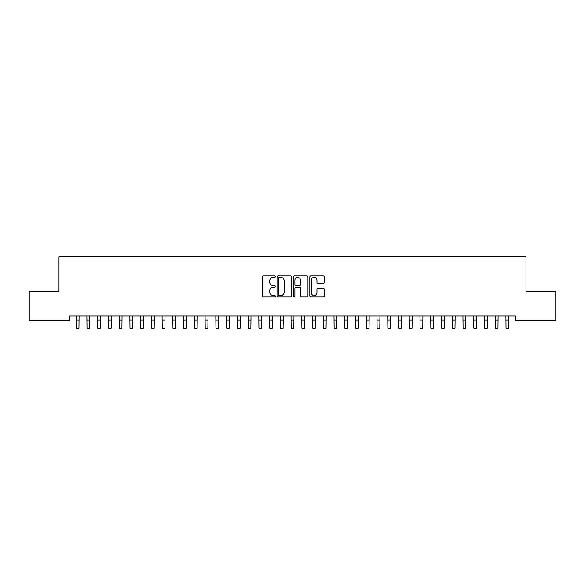 <?xml version="1.0" encoding="UTF-8"?>
<svg xmlns="http://www.w3.org/2000/svg" width="585" height="585" viewBox="0 0 585 585"><rect width="100%" height="100%" fill="white"/><g stroke="black" fill="none" stroke-linecap="round" stroke-linejoin="round"><path stroke-width="0.88" d="M275.308 276.639A0.739 0.739 0 0 0 274.57 275.901L263.367 275.901A1.053 1.053 0 0 0 262.307 276.954L262.307 295.937A1.053 1.053 0 0 0 263.367 296.99L274.57 296.99A0.739 0.739 0 0 0 275.308 296.251A0.739 0.739 0 0 0 274.57 295.513L273.122 295.513A3.378 3.378 0 0 1 269.743 292.142L269.743 290.555A3.378 3.378 0 0 1 273.122 287.184L274.57 287.184A0.739 0.739 0 0 0 275.308 286.445A0.739 0.739 0 0 0 274.57 285.707L273.122 285.707A3.378 3.378 0 0 1 269.743 282.336L269.743 280.749A3.378 3.378 0 0 1 273.122 277.378L274.57 277.378A0.739 0.739 0 0 0 275.308 276.639M323.322 283.337A1.053 1.053 0 0 0 324.375 282.277L324.375 276.954A1.053 1.053 0 0 0 323.322 275.901L310.876 275.901A1.053 1.053 0 0 0 309.823 276.954L309.823 295.937A1.053 1.053 0 0 0 310.876 296.99L323.322 296.99A1.053 1.053 0 0 0 324.375 295.937L324.375 289.502A1.053 1.053 0 0 0 323.322 288.449L317.999 288.449A1.053 1.053 0 0 0 316.946 289.502L316.946 292.697A2.823 2.823 0 0 1 314.123 295.513A2.823 2.823 0 0 1 311.3 292.697L311.3 280.193A2.823 2.823 0 0 1 314.123 277.378A2.823 2.823 0 0 1 316.946 280.193L316.946 282.277A1.053 1.053 0 0 0 317.999 283.337L323.322 283.337M515.239 315.995L69.761 315.995L69.761 320.295L29.25 320.295L29.25 291.279L59.012 291.279L59.012 256.895L525.988 256.895L525.988 291.279L555.75 291.279L555.75 320.295L515.239 320.295L515.239 315.995M291.579 276.954A1.053 1.053 0 0 0 290.526 275.901L278.08 275.901A1.053 1.053 0 0 0 277.019 276.954L277.019 295.937A1.053 1.053 0 0 0 278.08 296.99L290.526 296.99A1.053 1.053 0 0 0 291.579 295.937L291.579 276.954M294.474 275.901L306.92 275.901A1.053 1.053 0 0 1 307.981 276.954L307.981 295.937A1.053 1.053 0 0 1 306.92 296.99L301.597 296.99A1.053 1.053 0 0 1 300.544 295.937L300.544 288.237A1.053 1.053 0 0 0 299.491 287.184L295.952 287.184A1.053 1.053 0 0 0 294.898 288.237L294.898 296.251A0.739 0.739 0 0 1 294.16 296.99A0.739 0.739 0 0 1 293.421 296.251L293.421 276.954A1.053 1.053 0 0 1 294.474 275.901M279.235 277.378A0.739 0.739 0 0 0 278.497 278.116L278.497 294.774A0.739 0.739 0 0 0 279.235 295.513L280.763 295.513A3.378 3.378 0 0 0 284.142 292.142L284.142 280.749A3.378 3.378 0 0 0 280.763 277.378L279.235 277.378M300.544 280.252A2.823 2.823 0 0 0 297.721 277.429A2.823 2.823 0 0 0 294.898 280.252L294.898 284.654A1.053 1.053 0 0 0 295.952 285.707L299.491 285.707A1.053 1.053 0 0 0 300.544 284.654L300.544 280.252M76.123 315.995L76.262 328.105L78.946 328.105L79.085 315.995M86.865 315.995L87.004 328.105L89.688 328.105L89.827 315.995M97.615 315.995L97.746 328.105L100.437 328.105L100.569 315.995M108.357 315.995L108.496 328.105L111.179 328.105L111.318 315.995M119.099 315.995L119.238 328.105L121.921 328.105L122.06 315.995M129.848 315.995L129.987 328.105L132.671 328.105L132.802 315.995M140.59 315.995L140.729 328.105L143.413 328.105L143.552 315.995M151.339 315.995L151.471 328.105L154.162 328.105L154.294 315.995M162.082 315.995L162.22 328.105L164.904 328.105L165.043 315.995M172.824 315.995L172.963 328.105L175.646 328.105L175.785 315.995M183.573 315.995L183.705 328.105L186.396 328.105L186.527 315.995M194.315 315.995L194.454 328.105L197.138 328.105L197.277 315.995M205.064 315.995L205.196 328.105L207.887 328.105L208.019 315.995M215.806 315.995L215.945 328.105L218.629 328.105L218.768 315.995M226.549 315.995L226.688 328.105L229.371 328.105L229.51 315.995M237.298 315.995L237.43 328.105L240.121 328.105L240.252 315.995M248.04 315.995L248.179 328.105L250.863 328.105L251.002 315.995M258.789 315.995L258.921 328.105L261.612 328.105L261.744 315.995M269.531 315.995L269.67 328.105L272.354 328.105L272.493 315.995M280.273 315.995L280.412 328.105L283.096 328.105L283.235 315.995M291.023 315.995L291.154 328.105L293.845 328.105L293.977 315.995M301.765 315.995L301.904 328.105L304.588 328.105L304.726 315.995M312.507 315.995L312.646 328.105L315.33 328.105L315.469 315.995M323.256 315.995L323.388 328.105L326.079 328.105L326.211 315.995M333.998 315.995L334.137 328.105L336.821 328.105L336.96 315.995M344.748 315.995L344.879 328.105L347.57 328.105L347.702 315.995M355.49 315.995L355.629 328.105L358.312 328.105L358.451 315.995M366.232 315.995L366.371 328.105L369.055 328.105L369.193 315.995M376.981 315.995L377.113 328.105L379.804 328.105L379.936 315.995M387.723 315.995L387.862 328.105L390.546 328.105L390.685 315.995M398.473 315.995L398.604 328.105L401.295 328.105L401.427 315.995M409.215 315.995L409.354 328.105L412.037 328.105L412.176 315.995M419.957 315.995L420.096 328.105L422.779 328.105L422.918 315.995M430.706 315.995L430.838 328.105L433.529 328.105L433.66 315.995M441.448 315.995L441.587 328.105L444.271 328.105L444.41 315.995M452.198 315.995L452.329 328.105L455.013 328.105L455.152 315.995M462.94 315.995L463.079 328.105L465.762 328.105L465.901 315.995M473.682 315.995L473.821 328.105L476.504 328.105L476.643 315.995M484.431 315.995L484.563 328.105L487.254 328.105L487.385 315.995M495.173 315.995L495.312 328.105L497.996 328.105L498.135 315.995M505.915 315.995L506.054 328.105L508.738 328.105L508.877 315.995M76.262 320.046L78.946 320.046M87.004 320.046L89.688 320.046M97.746 320.046L100.437 320.046M108.496 320.046L111.179 320.046M119.238 320.046L121.921 320.046M129.987 320.046L132.671 320.046M140.729 320.046L143.413 320.046M151.471 320.046L154.162 320.046M162.22 320.046L164.904 320.046M172.963 320.046L175.646 320.046M183.705 320.046L186.396 320.046M194.454 320.046L197.138 320.046M205.196 320.046L207.887 320.046M215.945 320.046L218.629 320.046M226.688 320.046L229.371 320.046M237.43 320.046L240.121 320.046M248.179 320.046L250.863 320.046M258.921 320.046L261.612 320.046M269.67 320.046L272.354 320.046M280.412 320.046L283.096 320.046M291.154 320.046L293.845 320.046M301.904 320.046L304.588 320.046M312.646 320.046L315.33 320.046M323.388 320.046L326.079 320.046M334.137 320.046L336.821 320.046M344.879 320.046L347.57 320.046M355.629 320.046L358.312 320.046M366.371 320.046L369.055 320.046M377.113 320.046L379.804 320.046M387.862 320.046L390.546 320.046M398.604 320.046L401.295 320.046M409.354 320.046L412.037 320.046M420.096 320.046L422.779 320.046M430.838 320.046L433.529 320.046M441.587 320.046L444.271 320.046M452.329 320.046L455.013 320.046M463.079 320.046L465.762 320.046M473.821 320.046L476.504 320.046M484.563 320.046L487.254 320.046M495.312 320.046L497.996 320.046M506.054 320.046L508.738 320.046"/></g></svg>
